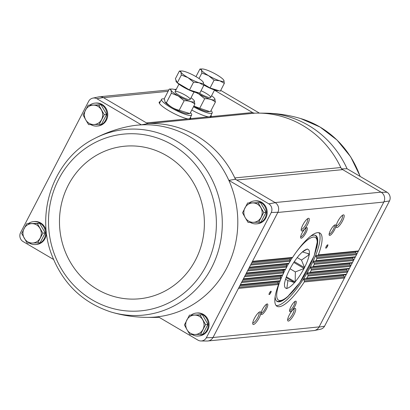 <?xml version="1.0" encoding="UTF-8"?>
<svg xmlns="http://www.w3.org/2000/svg" width="410" height="410" viewBox="0 0 410 410"><rect width="100%" height="100%" fill="white"/><g stroke="black" fill="none" stroke-linecap="round" stroke-linejoin="round"><path stroke-width="0.61" d="M191.224 314.977A11.521 10.885 84.4 0 1 196.277 313.066L197.066 312.989A11.521 10.885 84.4 0 1 209.028 323.393A11.521 10.885 84.4 0 1 199.316 335.918L198.527 335.995A11.521 10.885 84.4 0 1 192.193 334.58A11.521 10.885 84.4 0 1 192.08 334.514M249.352 202.832A11.521 10.885 84.4 0 1 254.41 200.921L255.199 200.838A11.521 10.885 84.4 0 1 267.156 211.242A11.521 10.885 84.4 0 1 257.449 223.773L256.66 223.85A11.521 10.885 84.4 0 1 250.325 222.435A11.521 10.885 84.4 0 1 250.213 222.369M343.887 274.895A0.728 0.687 84.4 0 0 343.729 275.843L344.42 277.042A0.969 0.917 84.4 0 1 344.446 278.011L319.103 326.903L212.99 337.517L206.327 337.789L271.261 212.523A6.627 6.258 84.4 0 0 268.852 203.852L228.836 180.349L235.432 179.278A97.016 91.676 -95.6 0 0 234.802 177.925A4.848 4.582 84.4 0 0 236.708 180.031L235.432 179.278M206.327 337.789A6.627 6.258 84.4 0 1 200.956 340.971A6.627 6.258 84.4 0 1 198.148 340.244L158.137 316.74A96.36 91.056 -95.6 0 0 228.836 180.349A96.36 91.056 -95.6 0 0 141.419 124.865L147.682 123.6L103.31 97.539A7.283 6.878 -95.6 0 0 98.83 96.868L92.839 98.113A6.627 6.258 84.4 0 1 96.903 98.718L141.419 124.865A96.36 91.056 -95.6 0 0 128.207 126.552C116.23 129.037 104.827 133.122 94.003 138.811L94.003 138.811C55.119 158.301 35.629 210.058 50.907 252.642C61.813 282.618 81.841 302.401 110.987 311.995L110.987 311.995A93.275 88.14 -95.6 0 0 215.942 258.003A93.275 88.14 -95.6 0 0 176.29 140.927A93.275 88.14 -95.6 0 0 94.003 138.811M92.839 98.113A6.627 6.258 84.4 0 0 88.724 101.167L20.5 232.783A6.627 6.258 84.4 0 0 22.909 241.459L53.469 259.407M96.903 98.718L103.31 97.539M268.852 203.852L275.279 202.683L236.708 180.031L342.704 169.632A4.848 4.582 84.4 0 1 340.802 167.531L234.802 177.925A97.016 91.676 84.4 0 0 148.938 123.548A97.016 91.676 -95.6 0 0 147.682 123.6M220.703 90.385L259.402 113.114M214.45 90.164L252.545 112.54L211.145 116.614M341.428 168.884L347.075 168.751L387.091 192.254A6.627 6.258 84.4 0 1 389.5 200.926L324.566 326.191A6.627 6.258 84.4 0 1 320.451 329.25L314.46 330.496A7.283 6.878 84.4 0 1 313.532 330.619M317.791 255.358L357.689 251.448A0.969 0.917 84.4 0 0 358.473 250.951L383.929 201.838A7.283 6.878 -95.6 0 0 381.274 192.285L342.704 169.632M381.274 192.285L387.091 192.254M28.469 223.527A11.521 10.885 84.4 0 1 33.523 221.615L34.312 221.533A11.521 10.885 84.4 0 1 46.274 231.937A11.521 10.885 84.4 0 1 36.562 244.468L35.772 244.544A11.521 10.885 84.4 0 1 29.438 243.13A11.521 10.885 84.4 0 1 29.325 243.063M89.892 105.032A11.521 10.885 84.4 0 1 94.946 103.12L95.735 103.043A11.521 10.885 84.4 0 1 107.697 113.442A11.521 10.885 84.4 0 1 97.985 125.972L97.196 126.049A11.521 10.885 84.4 0 1 90.861 124.635A11.521 10.885 84.4 0 1 90.748 124.568M271.261 212.523L277.934 212.231A7.283 6.878 -95.6 0 0 275.279 202.683M277.934 212.231L213.108 337.297M212.99 337.517A7.283 6.878 84.4 0 1 207.081 341.028L200.956 340.971M190.46 117.291A17.748 3.29 -152.6 0 1 190.624 118.613L187.939 118.874A17.748 3.29 -152.6 0 1 169.868 111.3A17.748 3.29 -152.6 0 1 159.136 102.315A17.748 3.29 -152.6 0 1 160.315 101.665M210.996 115.277A17.748 3.29 -152.6 0 1 211.16 116.599L208.475 116.86A17.748 3.29 -152.6 0 1 191.772 110.054M254.4 318.38A7.277 1.963 120.4 0 0 252.76 323.89A7.277 1.963 120.4 0 0 258.464 319.139A7.277 1.963 120.4 0 0 259.832 311.846A7.277 1.963 120.4 0 0 254.4 318.38M262.467 309.422A6.063 1.635 120.4 0 0 261.098 314.014A6.063 1.635 120.4 0 0 265.849 310.057A6.063 1.635 120.4 0 0 266.992 303.979A6.063 1.635 120.4 0 0 262.467 309.422M289.306 314.957A7.277 1.963 120.4 0 0 287.666 320.466A7.277 1.963 120.4 0 0 293.37 315.715A7.277 1.963 120.4 0 0 294.739 308.422A7.277 1.963 120.4 0 0 289.306 314.957M290.951 306.629A6.063 1.635 120.4 0 0 289.583 311.221A6.063 1.635 120.4 0 0 294.334 307.264A6.063 1.635 120.4 0 0 295.477 301.186A6.063 1.635 120.4 0 0 290.951 306.629M270.574 291.32L271.261 291.254L270.779 292.807L269.616 294.426L268.929 294.493L269.411 292.94L270.574 291.32M239.671 286.047L277.683 282.321L278.58 284.473A42.445 11.444 120.4 0 0 276.965 306.275A42.445 11.444 120.4 0 0 304.312 281.947L304.394 280.968L303.784 279.758L304.435 278.646M242.689 280.225L280.132 276.555L280.865 277.755L280.942 278.718A42.445 11.444 120.4 0 0 280.076 280.732L279.369 281.219L240.183 285.063M282.926 270.031L283.674 272.927A42.445 11.444 120.4 0 0 282.68 274.951L281.931 275.443L243.197 279.246L281.931 275.443M248.721 268.591L286.098 264.921L286.759 266.131L286.749 267.1A42.445 11.444 120.4 0 0 285.637 269.139L284.842 269.636L246.215 273.424L284.842 269.636M251.735 262.769L289.609 259.053L290.229 260.263L290.178 261.242A42.445 11.444 120.4 0 0 288.937 263.292L288.102 263.794L249.229 267.607L288.102 263.794M337.779 221.441A7.277 1.963 120.4 0 0 336.138 226.955A7.277 1.963 120.4 0 0 341.843 222.205A7.277 1.963 120.4 0 0 343.211 214.907A7.277 1.963 120.4 0 0 337.779 221.441M330.506 230.323A6.063 1.635 120.4 0 0 329.138 234.915A6.063 1.635 120.4 0 0 333.889 230.958A6.063 1.635 120.4 0 0 335.031 224.875A6.063 1.635 120.4 0 0 330.506 230.323M302.872 224.864A7.277 1.963 120.4 0 0 301.232 230.379A7.277 1.963 120.4 0 0 306.936 225.628A7.277 1.963 120.4 0 0 308.305 218.33A7.277 1.963 120.4 0 0 302.872 224.864M302.021 233.116A6.063 1.635 120.4 0 0 300.653 237.708A6.063 1.635 120.4 0 0 305.404 233.751A6.063 1.635 120.4 0 0 306.547 227.673A6.063 1.635 120.4 0 0 302.021 233.116M327.303 244.929L327.99 244.862L327.508 246.415L326.345 248.035L325.658 248.106L326.14 246.548L327.303 244.929M357.761 251.443L317.729 255.368L318.339 254.887A42.445 11.444 120.4 0 0 319.954 233.08A42.445 11.444 120.4 0 0 292.607 257.408L291.72 257.916L252.247 261.785L291.72 257.916M252.545 112.54A4.848 4.582 84.4 0 0 254.933 113.155L148.938 123.548A4.848 4.582 84.4 0 1 146.549 122.933L187.939 118.874M275.069 202.56L381.064 192.162A7.277 6.878 84.4 0 1 383.816 202.058L277.816 212.457M208.013 340.966L313.768 330.593A7.277 6.878 84.4 0 0 319.103 326.903L318.985 327.124A7.283 6.878 84.4 0 1 314.46 330.496M315.382 261.119L354.67 257.265A0.969 0.917 84.4 0 0 355.455 256.768L356.51 254.738L316.848 258.628L316.745 257.664L315.987 256.47L316.371 255.384M354.747 257.26L315.321 261.129L315.977 260.642A42.445 11.444 120.4 0 0 316.848 258.628M312.61 266.915L351.657 263.082A0.969 0.917 84.4 0 0 352.441 262.59L353.492 260.555L314.239 264.404L314.183 263.44L313.465 262.241L313.916 261.149M351.729 263.082L312.543 266.92L313.245 266.433A42.445 11.444 120.4 0 0 314.239 264.404M309.499 272.742L348.638 268.904A0.969 0.917 84.4 0 0 349.422 268.406L350.478 266.372L311.282 270.221L311.272 269.247L310.585 268.043L311.103 266.951M348.71 268.898L309.427 272.752L310.17 272.255A42.445 11.444 120.4 0 0 311.282 270.221M306.034 278.605L345.625 274.72A0.969 0.917 84.4 0 0 346.409 274.223L347.46 272.194L307.982 276.063L308.012 275.089L307.367 273.885L307.946 272.783M345.697 274.715L305.957 278.615L306.741 278.113A42.445 11.444 120.4 0 0 307.982 276.063M318.339 254.887L358.473 250.951L356.51 254.738A0.969 0.917 84.4 0 0 356.485 253.764L355.798 252.565A0.728 0.687 84.4 0 1 355.952 251.617M315.977 260.642L355.455 256.768L353.492 260.555A0.969 0.917 84.4 0 0 353.471 259.586L352.779 258.382A0.728 0.687 84.4 0 1 352.938 257.439M313.245 266.433L352.441 262.59L350.478 266.372A0.969 0.917 84.4 0 0 350.453 265.403L349.761 264.204A0.728 0.687 84.4 0 1 349.92 263.256M310.17 272.255L349.422 268.406L347.46 272.194A0.969 0.917 84.4 0 0 347.439 271.225L346.747 270.021A0.728 0.687 84.4 0 1 346.906 269.078M240.178 285.068L279.369 281.219M208.475 116.86L190.609 118.628M159.044 317.273A97.016 91.676 84.4 0 1 153.043 317.427L146.923 317.371A96.36 91.056 -95.6 0 0 158.137 316.74M254.933 113.155A97.016 91.676 84.4 0 1 258.602 113.109A97.016 91.676 84.4 0 1 340.802 167.531M317.663 255.374L316.417 255.384M315.249 261.129L313.968 261.144M312.476 266.925L311.154 266.946M309.355 272.758L308.002 272.778M305.886 278.621L304.492 278.646M252.755 322.89A6.13 1.65 120.4 0 0 257.239 318.426A6.13 1.65 120.4 0 0 258.961 312.328M336.133 225.956A6.13 1.65 120.4 0 0 340.623 221.487A6.13 1.65 120.4 0 0 342.34 215.393M261.098 313.153A5.079 1.368 120.4 0 0 264.804 309.442A5.079 1.368 120.4 0 0 266.239 304.399M329.138 234.048A5.079 1.368 120.4 0 0 332.843 230.343A5.079 1.368 120.4 0 0 334.278 225.3M301.227 229.38A6.13 1.65 120.4 0 0 305.716 224.911A6.13 1.65 120.4 0 0 307.433 218.817M287.661 319.467A6.13 1.65 120.4 0 0 292.145 315.003A6.13 1.65 120.4 0 0 293.867 308.904M300.653 236.847A5.079 1.368 120.4 0 0 304.358 233.136A5.079 1.368 120.4 0 0 305.793 228.093M289.583 310.36A5.079 1.368 120.4 0 0 293.288 306.649A5.079 1.368 120.4 0 0 294.723 301.606M276.068 305.496A42.445 11.444 120.4 0 0 306.316 274.29A42.445 11.444 120.4 0 0 318.837 232.68M284.002 269.724A38.202 10.301 120.4 0 0 283.228 271.246M281.178 275.52A38.202 10.301 120.4 0 0 280.471 277.109M278.754 281.281A38.202 10.301 120.4 0 0 278.118 282.992M275.161 296.522A38.202 10.301 120.4 0 0 277.098 301.432A38.202 10.301 120.4 0 0 288.409 296.092M316.633 248.04A38.202 10.301 120.4 0 0 315.792 235.555A38.202 10.301 120.4 0 0 310.555 236.257M290.818 258.008A38.202 10.301 120.4 0 0 289.849 259.525M287.21 263.886A38.202 10.301 120.4 0 0 286.349 265.383M269.888 292.284L270.779 292.807M269.052 294.098L269.616 294.426M326.611 245.892L327.508 246.415M325.781 247.707L326.345 248.035M306.741 278.113L346.409 274.223L344.446 278.011L304.312 281.947M383.929 201.838L389.5 200.926M324.566 326.191L318.985 327.124M88.15 105.201L101.075 104.816L106.6 114.436L101.531 124.209L99.194 124.435L104.263 114.662L98.738 105.047L88.15 105.201L83.087 114.974L85.716 119.797L88.606 124.594L99.194 124.435M94.946 103.12A11.521 10.885 84.4 0 1 106.902 113.519A11.521 10.885 84.4 0 1 97.196 126.049M26.727 223.696L39.657 223.312L45.177 232.931L40.113 242.705L37.776 242.93L42.84 233.157L37.32 223.542L26.727 223.696L21.663 233.469L27.188 243.089L37.776 242.93M33.523 221.615A11.521 10.885 84.4 0 1 45.484 232.014A11.521 10.885 84.4 0 1 35.772 244.544M189.482 315.146L202.407 314.762L207.931 324.382L202.863 334.155L200.526 334.386L205.594 324.612L200.07 314.993L189.482 315.146L184.418 324.92L187.047 329.742L189.938 334.539L200.526 334.386M196.277 313.066A11.521 10.885 84.4 0 1 208.234 323.469A11.521 10.885 84.4 0 1 198.527 335.995M247.614 203.001L260.54 202.617L266.064 212.236L260.996 222.01L258.659 222.235L263.727 212.462L258.203 202.847L247.614 203.001L242.551 212.775L245.18 217.597L248.07 222.394L258.659 222.235M254.41 200.921A11.521 10.885 84.4 0 1 266.367 211.319A11.521 10.885 84.4 0 1 256.66 223.85M266.064 212.236L263.727 212.462M260.54 202.617L258.203 202.847M261.062 217.361A9.702 9.169 84.4 0 1 253.236 222.328A9.702 9.169 84.4 0 1 245.18 217.597A9.702 9.169 84.4 0 1 244.949 207.901A9.702 9.169 84.4 0 1 252.775 202.935A9.702 9.169 84.4 0 1 260.832 207.665A9.702 9.169 84.4 0 1 261.062 217.361M207.931 324.382L205.594 324.612M202.407 314.762L200.07 314.993M202.929 329.512A9.702 9.169 84.4 0 1 195.104 334.473A9.702 9.169 84.4 0 1 187.047 329.742A9.702 9.169 84.4 0 1 186.816 320.046A9.702 9.169 84.4 0 1 194.647 315.085A9.702 9.169 84.4 0 1 202.704 319.815A9.702 9.169 84.4 0 1 202.929 329.512M45.177 232.931L42.84 233.157M39.657 223.312L37.32 223.542M40.175 238.056A9.702 9.169 84.4 0 1 32.349 243.022A9.702 9.169 84.4 0 1 24.292 238.292A9.702 9.169 84.4 0 1 24.067 228.595A9.702 9.169 84.4 0 1 31.893 223.629A9.702 9.169 84.4 0 1 39.949 228.36A9.702 9.169 84.4 0 1 40.175 238.056M101.075 104.816L98.738 105.047M106.6 114.436L104.263 114.662M101.598 119.561A9.702 9.169 84.4 0 1 93.772 124.527A9.702 9.169 84.4 0 1 85.716 119.797A9.702 9.169 84.4 0 1 85.485 110.1A9.702 9.169 84.4 0 1 93.316 105.134A9.702 9.169 84.4 0 1 101.373 109.87A9.702 9.169 84.4 0 1 101.598 119.561M297.24 257.588L301.483 260.084L304.548 267.648A22.678 6.114 -59.6 0 1 304.117 268.488L295.349 271.917L290.039 268.796M294.318 261.636L304.548 267.648M293.796 262.426L304.117 268.488M295.349 271.917L295.185 281.957A22.678 6.114 -59.6 0 1 294.657 282.572L287.892 280.589L285.565 279.22M286.395 276.796L295.185 281.957M286.118 277.555L294.657 282.572M287.892 280.589L286.851 288.558A22.678 6.114 -59.6 0 1 286.539 288.589L286.58 288.322A22.376 6.032 120.4 0 1 284.617 286.457A22.376 6.032 120.4 0 1 284.581 283.561L284.438 283.577A22.678 6.114 -59.6 0 1 284.519 283.002L284.719 282.618A22.376 6.032 120.4 0 1 289.311 270.195L289.347 269.934A22.678 6.114 -59.6 0 1 289.783 269.098L290.024 268.816A22.376 6.032 120.4 0 1 298.516 256.009L298.716 255.625A22.678 6.114 -59.6 0 1 299.244 255.01L299.387 254.994A22.376 6.032 120.4 0 1 306.372 249.413A22.376 6.032 120.4 0 1 306.803 249.311L307.044 249.029A22.678 6.114 -59.6 0 1 307.356 248.998L302.467 251.889M286.569 288.389L286.851 288.558M302.698 252.022L309.463 254.005A22.678 6.114 -59.6 0 1 309.376 254.579L301.483 260.084M307.285 253.349L309.376 254.579M309.319 254.021A22.376 6.032 120.4 0 0 307.321 249.259M304.589 267.387A22.376 6.032 120.4 0 0 309.176 254.964M295.385 281.573A22.376 6.032 120.4 0 0 303.871 268.77M287.097 288.276A22.376 6.032 120.4 0 0 294.513 282.587M193.484 106.754A16.979 3.147 27.4 0 0 212.201 112.95A16.979 3.147 27.4 0 0 210.986 110.587M203.765 84.275L210.053 87.971L220.308 91.148L224.342 83.358L219.734 80.78L214.092 80.181L208.5 75.604L201.884 73.011L201.418 70.023L199.926 69.018L202.32 68.972A12.736 2.357 -152.6 0 1 205.569 69.618A12.736 2.357 -152.6 0 1 216.798 74.789A12.736 2.357 -152.6 0 1 223.691 80.052A12.736 2.357 -152.6 0 1 223.88 80.37L224.342 83.358M218.72 90.656A12.736 2.357 -152.6 0 1 203.801 84.988M210.053 87.971L214.092 80.181M199.019 78.535L201.884 73.011M195.975 76.639L199.926 69.018M223.88 80.37A12.736 2.357 -152.6 0 1 219.734 80.78A12.736 2.357 -152.6 0 1 208.5 75.604A12.736 2.357 -152.6 0 1 201.418 70.023A12.736 2.357 -152.6 0 1 202.32 68.972M211.57 95.73A13.274 2.46 -152.6 0 1 214.671 98.559A13.274 2.46 -152.6 0 1 210.94 99.435A13.274 2.46 -152.6 0 1 198.84 93.926A13.274 2.46 -152.6 0 1 196.826 92.686M201.023 90.748A8.487 1.573 -152.6 0 1 208.511 94.905A8.487 1.573 -152.6 0 1 210.427 97.6A8.487 1.573 -152.6 0 1 200.398 93.772A8.487 1.573 -152.6 0 1 199.045 92.937M195.826 92.501L198.799 93.962L204.657 98.754C208.936 98.497 212.513 99.609 215.393 102.085L214.671 98.559M215.393 102.085L210.473 111.576L209.7 111.597L199.737 108.245L204.657 98.754M199.737 108.245L193.827 106.093M209.7 111.597L207.896 111.623A13.274 2.46 -152.6 0 1 193.802 106.134M164.369 99.005A16.979 3.147 27.4 0 0 161.519 99.338A16.979 3.147 27.4 0 0 171.062 107.697A16.979 3.147 27.4 0 0 191.665 114.964A16.979 3.147 27.4 0 0 190.45 112.601M179.39 71.032L175.352 78.823L177.31 82.815L189.517 89.985L199.772 93.162L203.806 85.372L199.198 82.794L193.556 82.195L187.964 77.618L181.348 75.025L180.882 72.037L179.39 71.032L181.784 70.986A12.736 2.357 -152.6 0 1 185.033 71.627A12.736 2.357 -152.6 0 1 196.262 76.803A12.736 2.357 -152.6 0 1 203.155 82.067A12.736 2.357 -152.6 0 1 203.345 82.384L203.806 85.372M198.184 92.67A12.736 2.357 -152.6 0 1 185.135 88.053A12.736 2.357 -152.6 0 1 175.982 80.662L176.121 80.391M189.517 89.985L193.556 82.195M177.31 82.815L181.348 75.025M203.345 82.384A12.736 2.357 -152.6 0 1 199.198 82.794A12.736 2.357 -152.6 0 1 187.964 77.618A12.736 2.357 -152.6 0 1 180.882 72.037A12.736 2.357 -152.6 0 1 181.784 70.986M191.034 97.744A13.274 2.46 -152.6 0 1 194.135 100.573A13.274 2.46 -152.6 0 1 190.404 101.449A13.274 2.46 -152.6 0 1 178.304 95.94A13.274 2.46 -152.6 0 1 171.857 89.026A13.274 2.46 -152.6 0 1 175.962 89.928M179.862 95.786A8.487 1.573 -152.6 0 1 175.09 91.942A8.487 1.573 -152.6 0 1 183.352 94.115A8.487 1.573 -152.6 0 1 189.891 99.615A8.487 1.573 -152.6 0 1 179.862 95.786M171.857 89.026L169.279 89.073C170.668 89.103 171.354 90.497 171.329 93.254L178.263 95.976L184.121 100.768C188.4 100.511 191.977 101.624 194.858 104.099L194.135 100.573M194.858 104.099L189.938 113.59L179.201 110.259C174.224 109.116 169.96 106.615 166.409 102.751L165.015 101.987L164.359 98.569L169.279 89.073M166.409 102.751L171.329 93.254M179.201 110.259L184.121 100.768M189.164 113.611L187.36 113.637A13.274 2.46 -152.6 0 1 172.272 107.574A13.274 2.46 -152.6 0 1 165.087 102.09A13.274 2.46 -152.6 0 1 165.035 102.013M168.115 91.327L103.52 97.662M278.58 284.473L238.446 288.409M280.076 280.732L240.409 284.622M280.942 278.718L241.464 282.587M282.68 274.951L243.427 278.8M283.674 272.927L244.478 276.77M285.637 269.139L246.441 272.983M286.749 267.1L247.496 270.954M288.937 263.292L249.459 267.166M290.178 261.242L250.515 265.132M292.607 257.408L252.478 261.344M355.798 252.565L315.987 256.47M356.485 253.764L316.745 257.664M290.229 260.263L251.043 264.107M352.779 258.382L313.465 262.241M353.471 259.586L314.183 263.44M286.759 266.131L248.029 269.929M282.946 270.754L245.703 274.408M349.761 264.204L310.585 268.043M350.453 265.403L311.272 269.247M283.638 271.958L245.011 275.745M346.747 270.021L307.367 273.885M347.439 271.225L308.012 275.089M280.865 277.755L241.992 281.567M343.729 275.843L303.784 279.758M344.42 277.042L304.394 280.968M278.452 283.515L238.979 287.384M159.126 102.597A17.609 3.265 -152.6 0 1 160.043 102.192M190.189 117.819A17.609 3.265 -152.6 0 1 190.383 118.792M159.141 102.684A17.584 3.26 -152.6 0 1 159.946 102.372M190.096 117.998A17.584 3.26 -152.6 0 1 190.307 118.833M159.172 102.802A17.584 3.26 -152.6 0 1 159.828 102.608M189.973 118.234A17.584 3.26 -152.6 0 1 190.189 118.874M159.3 103.115A17.343 3.213 -152.6 0 1 159.628 102.987M189.774 118.618A17.343 3.213 -152.6 0 1 189.861 118.941M210.725 115.804A17.609 3.265 -152.6 0 1 210.919 116.778M210.632 115.984A17.584 3.26 -152.6 0 1 210.842 116.819M210.509 116.22A17.584 3.26 -152.6 0 1 210.725 116.86M210.309 116.604A17.343 3.213 -152.6 0 1 210.397 116.927M258.602 113.109L264.722 113.165A96.36 91.056 84.4 0 1 347.075 168.751M264.722 113.165C276.955 113.273 288.932 115.066 300.658 118.541L300.658 118.541A93.275 88.14 84.4 0 1 360.093 176.397M172.595 145.002A88.791 83.901 -95.6 0 0 48.518 223.696A88.791 83.901 -95.6 0 0 176.213 298.695A88.791 83.901 -95.6 0 0 172.595 145.002M166.593 155.651A76.644 72.421 -95.6 0 0 59.491 223.578A76.644 72.421 -95.6 0 0 169.714 288.317A76.644 72.421 -95.6 0 0 166.593 155.651M282.572 275.125A36.382 9.809 120.4 0 0 281.89 300.212A36.382 9.809 120.4 0 0 309.678 265.895A36.382 9.809 120.4 0 0 313.404 237.052A36.382 9.809 120.4 0 0 296.286 252.063M292.294 257.726A36.382 9.809 120.4 0 0 290.326 260.786M288.594 263.64A36.382 9.809 120.4 0 0 286.877 266.649M285.36 269.457A36.382 9.809 120.4 0 0 283.771 272.599M176.32 89.236L174.327 89.431M168.817 89.969L99.758 96.745M300.658 118.541L320.046 127.033L337.035 140.046L350.688 156.84L360.252 176.49M146.923 317.371C134.69 317.263 122.713 315.474 110.987 311.995M276.678 301.13L278.569 301.483L282.5 300.397L287.297 297.076L299.715 282.751L314.183 255.86L317.519 240.798L316.551 236.811L315.326 235.34M212.201 112.95L210.125 116.958M214.548 89.974L210.699 97.406M161.519 99.338L159.434 103.361M191.665 114.964L189.589 118.972M178.939 84.178L175.09 91.609M194.017 91.989L190.163 99.42"/></g></svg>
